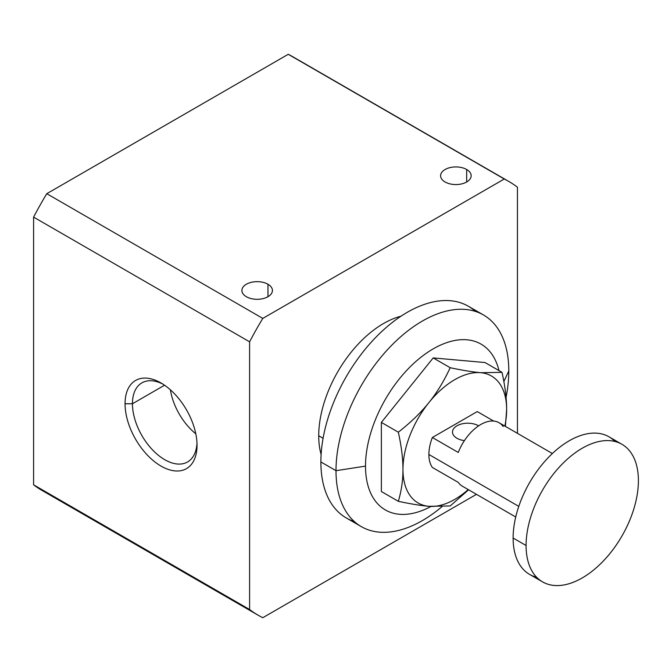 <?xml version="1.0" encoding="UTF-8"?>
<svg xmlns="http://www.w3.org/2000/svg" width="672" height="672" viewBox="0 0 672 672"><rect width="100%" height="100%" fill="white"/><g stroke="black" fill="none" stroke-linecap="round" stroke-linejoin="round"><path stroke-width="1.01" d="M536.584 577.206A79.422 45.856 -60 0 1 513.122 538.028L526.084 545.504L513.122 538.028A79.422 45.856 120 0 0 529.57 574.384L542.531 581.868A79.422 45.856 -60 0 1 526.084 545.504A79.422 45.856 -60 0 1 560.75 465.578A79.422 45.856 -60 0 1 621.953 444.301A79.422 45.856 -60 0 1 638.4 480.656A79.422 45.856 -60 0 1 603.733 560.591A79.422 45.856 -60 0 1 542.531 581.868M458.27 482.395L432.356 467.435A36.658 21.16 -60 0 1 428.879 454.474L518.784 506.377L428.879 454.474A36.658 21.16 120 0 0 432.356 467.435L458.27 482.395A36.658 21.16 120 0 0 462.395 486.217L515.726 517.003M354.22 521.438A122.186 70.543 -60 0 1 320.88 461.95L336 470.686L365.509 466.116A95.735 55.272 120 0 0 430.912 506.478A95.735 55.272 -60 0 1 365.509 466.116L336 470.686A122.186 70.543 120 0 0 441.907 506.722A122.186 70.543 -60 0 1 361.309 526.621A122.186 70.543 -60 0 1 336 470.686L320.88 461.95A122.186 70.543 120 0 0 346.189 517.885L361.309 526.621M506.058 397.421A122.186 70.543 120 0 0 508.796 370.919L503.857 381.57L508.796 370.919A122.186 70.543 -60 0 1 506.058 397.421M323.081 438.287L318.721 435.767A91.644 52.912 120 0 0 321.115 454.524A91.644 52.912 -60 0 1 318.721 435.767L323.081 438.287M466.679 181.986L466.679 169.512A15.271 8.82 0 0 0 450.038 167.605A15.271 8.82 0 0 0 440.605 175.753A15.271 8.82 0 0 0 445.082 181.986A15.271 8.82 0 0 0 461.723 183.893A15.271 8.82 0 0 0 471.156 175.753A15.271 8.82 0 0 0 466.679 169.512L466.679 181.986M267.96 296.713L267.96 284.248A15.271 8.82 0 0 0 251.311 282.332A15.271 8.82 0 0 0 241.886 290.48A15.271 8.82 0 0 0 246.364 296.713A15.271 8.82 0 0 0 263.004 298.628A15.271 8.82 0 0 0 272.437 290.48A15.271 8.82 0 0 0 267.96 284.248L267.96 296.713M132.443 403.763L125.051 403.763A50.896 29.383 -120 0 0 161.036 466.099A50.896 29.383 -120 0 0 197.03 445.318L197.03 445.318A50.896 29.383 -120 0 0 161.036 382.981A50.896 29.383 -120 0 0 125.051 403.763L132.443 403.763A45.671 26.368 -120 0 0 152.376 449.719A45.671 26.368 -120 0 0 187.572 461.958A45.671 26.368 -120 0 0 196.98 443.1A45.671 26.368 60 0 1 163.842 459.161A45.671 26.368 60 0 1 132.443 403.763L164.564 385.216L132.443 403.763A45.671 26.368 60 0 1 162.943 384.14A45.671 26.368 -120 0 0 141.901 382.855A45.671 26.368 -120 0 0 132.443 403.763M195.787 433.793A45.671 26.368 60 0 1 170.402 389.827A45.671 26.368 -120 0 0 195.787 433.793M478.556 425.888L478.556 425.788A15.271 8.82 0 0 0 461.916 423.881A15.271 8.82 0 0 0 452.483 432.02A15.271 8.82 0 0 0 456.96 438.262A15.271 8.82 0 0 0 464.411 440.63A15.271 8.82 180 0 1 456.96 438.262A15.271 8.82 180 0 1 456.96 425.788A15.271 8.82 180 0 1 478.556 425.788L478.556 425.888M552.376 453.516L499.044 422.722A36.658 21.16 120 0 0 458.27 452.466L432.356 437.497A36.658 21.16 120 0 0 428.879 454.474A36.658 21.16 -60 0 1 432.356 437.497L477.246 411.583L493.676 421.067L477.246 411.583L432.356 437.497L458.27 452.466A36.658 21.16 -60 0 1 503.168 426.544M428.87 506.31A73.315 42.328 -60 0 1 402.956 469.451C402.99 480.127 401.453 490.762 398.328 501.32C410.726 503.95 420.907 505.613 428.879 506.31L450.173 505.957L468.594 489.796L450.173 505.957L428.879 506.31C420.907 505.613 410.726 503.95 398.328 501.32L381.36 491.526L381.36 422.402L381.36 491.526L398.328 501.32C401.453 490.762 402.99 480.127 402.956 469.434C402.99 458.783 401.453 446.368 398.328 432.205L381.36 422.402L433.196 357.916L485.041 362.544L502.009 372.347L485.041 362.544L433.196 357.916L450.173 367.71L433.196 357.916L381.36 422.402L398.328 432.205C410.726 422.47 420.907 412.608 428.879 402.629C436.918 392.692 444.016 381.049 450.173 367.71C462.563 370.339 472.744 372.002 480.724 372.7L502.009 372.347C505.126 386.509 506.671 398.924 506.638 409.576A73.315 42.328 -60 0 1 504.874 426.09A73.315 42.328 120 0 0 506.638 409.576A73.315 42.328 120 0 0 480.724 372.7A73.315 42.328 120 0 0 428.879 402.629A73.315 42.328 120 0 0 402.956 469.434A73.315 42.328 120 0 0 428.879 506.31A73.315 42.328 120 0 0 468.216 489.577A73.315 42.328 -60 0 1 428.887 506.31M506.638 409.576L505.386 426.384L506.638 409.576C506.671 398.924 505.126 386.509 502.009 372.347L480.724 372.7A73.315 42.328 -60 0 1 506.638 409.576M428.887 402.62A73.315 42.328 -60 0 1 480.724 372.7C472.744 372.002 462.563 370.339 450.173 367.71C444.016 381.049 436.918 392.692 428.879 402.629C420.907 412.608 410.726 422.47 398.328 432.205C401.453 446.368 402.99 458.783 402.956 469.434A73.315 42.328 -60 0 1 428.87 402.637M400.957 316.218A91.644 52.912 120 0 0 318.721 435.767A91.644 52.912 -60 0 1 400.957 316.218M483.496 314.983A122.186 70.543 -60 0 1 508.796 370.919A122.186 70.543 120 0 0 422.402 321.031A122.186 70.543 120 0 0 336 470.686A122.186 70.543 -60 0 1 389.34 347.718A122.186 70.543 -60 0 1 483.496 314.983L468.376 306.256A122.186 70.543 120 0 0 374.22 338.99A122.186 70.543 120 0 0 320.88 461.95A122.186 70.543 -60 0 1 379.226 333.908A122.186 70.543 -60 0 1 475.465 311.43M365.509 466.116A95.735 55.272 -60 0 1 425.149 354.077A95.735 55.272 -60 0 1 498.977 370.591A95.735 55.272 120 0 0 425.149 354.077A95.735 55.272 120 0 0 365.509 466.116M621.953 444.301L608.992 436.817A79.422 45.856 120 0 0 547.789 458.094A79.422 45.856 120 0 0 513.122 538.028A79.422 45.856 -60 0 1 552.107 453.776A79.422 45.856 -60 0 1 614.939 441.479M526.084 545.504A79.422 45.856 120 0 0 582.238 577.928A79.422 45.856 120 0 0 638.4 480.656A79.422 45.856 120 0 0 582.238 448.232A79.422 45.856 120 0 0 526.084 545.504M517.44 187.186L517.44 433.348L517.44 187.186A250.488 144.614 120 0 0 504.252 179.004L288.246 54.298L46.788 193.696A250.488 144.614 120 0 0 33.6 217.115L33.6 484.814A250.488 144.614 120 0 0 42.277 490.577L258.275 615.283A250.488 144.614 -60 0 1 249.598 609.521L33.6 484.814L249.598 609.521L249.598 341.821L33.6 217.115L249.598 341.821A250.488 144.614 -60 0 1 262.794 318.402L46.788 193.696L262.794 318.402L504.252 179.004A250.488 144.614 -60 0 1 508.763 181.423A250.488 144.614 -60 0 1 517.44 187.186M508.763 181.423L292.765 56.717A250.488 144.614 120 0 0 288.246 54.298L504.252 179.004L262.794 318.402A250.488 144.614 120 0 0 249.598 341.821L249.598 609.521A250.488 144.614 120 0 0 262.794 617.702L476.465 494.34L262.794 617.702A250.488 144.614 -60 0 1 258.275 615.283M125.051 403.763A50.896 29.383 60 0 1 161.036 382.981A50.896 29.383 60 0 1 197.03 445.318A50.896 29.383 60 0 1 161.036 466.099A50.896 29.383 60 0 1 125.051 403.763M267.96 284.248A15.271 8.82 180 0 1 267.96 296.713A15.271 8.82 180 0 1 246.364 296.713A15.271 8.82 180 0 1 246.364 284.248A15.271 8.82 180 0 1 267.96 284.248M466.679 169.512A15.271 8.82 180 0 1 466.679 181.986A15.271 8.82 180 0 1 445.082 181.986A15.271 8.82 180 0 1 445.082 169.512A15.271 8.82 180 0 1 466.679 169.512M46.788 492.996A250.488 144.614 -60 0 1 33.6 484.814L33.6 217.115A250.488 144.614 -60 0 1 46.788 193.696L288.246 54.298A250.488 144.614 -60 0 1 297.116 59.413"/></g></svg>
